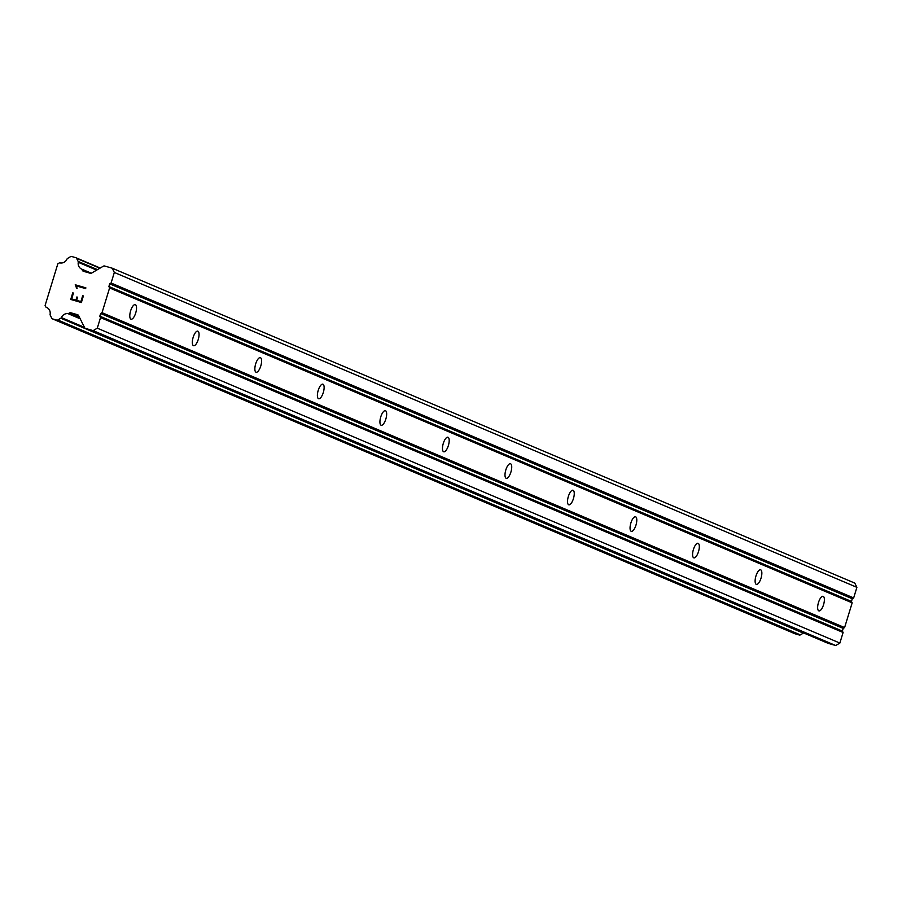 <?xml version="1.0" encoding="UTF-8"?>
<svg xmlns="http://www.w3.org/2000/svg" width="902" height="902" viewBox="0 0 902 902"><rect width="100%" height="100%" fill="white"/><g stroke="black" fill="none" stroke-linecap="round" stroke-linejoin="round"><path stroke-width="1.35" d="M818.802 610.857A7.588 2.74 -73.9 0 1 818.43 602.683A7.588 2.74 -73.9 0 1 823.12 596.323A7.588 2.74 -73.9 0 1 823.233 596.357A7.588 2.74 -73.9 0 1 823.605 604.52A7.588 2.74 -73.9 0 1 818.915 610.891A7.588 2.74 -73.9 0 1 818.802 610.857M756.271 584.338A7.588 2.74 -73.9 0 1 755.899 576.175A7.588 2.74 -73.9 0 1 760.589 569.805A7.588 2.74 -73.9 0 1 760.702 569.838A7.588 2.74 -73.9 0 1 761.074 578.013A7.588 2.74 -73.9 0 1 756.383 584.372A7.588 2.74 -73.9 0 1 756.271 584.338M693.739 557.819A7.588 2.74 -73.9 0 1 693.367 549.656A7.588 2.74 -73.9 0 1 698.058 543.286A7.588 2.74 -73.9 0 1 698.171 543.331A7.588 2.74 -73.9 0 1 698.543 551.494A7.588 2.74 -73.9 0 1 693.852 557.853A7.588 2.74 -73.9 0 1 693.739 557.819M631.208 531.301A7.588 2.74 -73.9 0 1 630.836 523.137A7.588 2.74 -73.9 0 1 635.527 516.767A7.588 2.74 -73.9 0 1 635.639 516.812A7.588 2.74 -73.9 0 1 636.011 524.975A7.588 2.74 -73.9 0 1 631.321 531.334A7.588 2.74 -73.9 0 1 631.208 531.301M568.677 504.782A7.588 2.74 -73.9 0 1 568.305 496.619A7.588 2.74 -73.9 0 1 572.995 490.248A7.588 2.74 -73.9 0 1 573.108 490.293A7.588 2.74 -73.9 0 1 573.48 498.456A7.588 2.74 -73.9 0 1 568.79 504.827A7.588 2.74 -73.9 0 1 568.677 504.782M506.146 478.263A7.588 2.74 -73.9 0 1 505.774 470.1A7.588 2.74 -73.9 0 1 510.464 463.729A7.588 2.74 -73.9 0 1 510.577 463.775A7.588 2.74 -73.9 0 1 510.949 471.938A7.588 2.74 -73.9 0 1 506.259 478.308A7.588 2.74 -73.9 0 1 506.146 478.263M443.615 451.744A7.588 2.74 -73.9 0 1 443.243 443.581A7.588 2.74 -73.9 0 1 447.933 437.222A7.588 2.74 -73.9 0 1 448.046 437.256A7.588 2.74 -73.9 0 1 448.418 445.419A7.588 2.74 -73.9 0 1 443.728 451.789A7.588 2.74 -73.9 0 1 443.615 451.744M381.084 425.225A7.588 2.74 -73.9 0 1 380.712 417.062A7.588 2.74 -73.9 0 1 385.402 410.703A7.588 2.74 -73.9 0 1 385.515 410.737A7.588 2.74 -73.9 0 1 385.887 418.9A7.588 2.74 -73.9 0 1 381.196 425.27A7.588 2.74 -73.9 0 1 381.084 425.225M318.541 398.718A7.588 2.74 -73.9 0 1 318.169 390.543A7.588 2.74 -73.9 0 1 322.86 384.184A7.588 2.74 -73.9 0 1 322.972 384.218A7.588 2.74 -73.9 0 1 323.344 392.381A7.588 2.74 -73.9 0 1 318.654 398.752A7.588 2.74 -73.9 0 1 318.541 398.718M256.01 372.199A7.588 2.74 -73.9 0 1 255.638 364.036A7.588 2.74 -73.9 0 1 260.328 357.666A7.588 2.74 -73.9 0 1 260.441 357.699A7.588 2.74 -73.9 0 1 260.813 365.874A7.588 2.74 -73.9 0 1 256.123 372.233A7.588 2.74 -73.9 0 1 256.01 372.199M193.479 345.68A7.588 2.74 -73.9 0 1 193.107 337.517A7.588 2.74 -73.9 0 1 197.797 331.147A7.588 2.74 -73.9 0 1 197.91 331.192A7.588 2.74 -73.9 0 1 198.282 339.355A7.588 2.74 -73.9 0 1 193.592 345.714A7.588 2.74 -73.9 0 1 193.479 345.68M130.948 319.161A7.588 2.74 -73.9 0 1 130.576 310.998A7.588 2.74 -73.9 0 1 135.266 304.628A7.588 2.74 -73.9 0 1 135.379 304.673A7.588 2.74 -73.9 0 1 135.751 312.836A7.588 2.74 -73.9 0 1 131.061 319.195A7.588 2.74 -73.9 0 1 130.948 319.161M827.799 643.182A1.872 1.736 -67 0 0 828.16 643.34L835.703 645.516L839.863 643.07L843.099 632.482L842.389 631.073L843.212 628.39L844.599 627.578L852.164 602.84L851.454 601.42L852.277 598.748L853.664 597.936L856.9 587.337L854.792 583.098L112.209 268.198L114.329 272.449L111.093 283.036L109.706 283.848L108.883 286.52L109.593 287.941L102.027 312.69L100.641 313.501L99.818 316.174L100.528 317.594L97.281 328.181L93.131 330.617L85.589 328.441A1.872 1.736 113 0 1 84.562 327.584L78.598 315.599A1.872 1.736 -67 0 0 77.583 314.73L70.818 312.78A1.872 1.736 -67 0 0 69.477 312.96L68.935 313.276A1.398 1.308 113 0 1 68.033 313.648A6.528 6.088 -67 0 0 61.37 317.56A1.398 1.308 113 0 1 60.772 318.226L57.773 319.985A1.398 1.308 113 0 1 56.758 320.131L52.541 318.902A1.398 1.308 113 0 1 51.775 318.259L50.241 315.17A1.398 1.308 113 0 1 50.117 314.302A6.528 6.088 -67 0 0 46.735 307.503A1.398 1.308 113 0 1 45.765 306.804L45.1 305.462L57.829 263.812L59.149 263.034A1.398 1.308 113 0 1 60.344 262.967A6.528 6.088 -67 0 0 67.007 259.066A1.398 1.308 113 0 1 67.594 258.4L70.615 256.619A1.398 1.308 113 0 1 71.619 256.484L75.847 257.701A1.398 1.308 113 0 1 76.614 258.355L78.136 261.422A1.398 1.308 113 0 1 78.26 262.302A6.528 6.088 -67 0 0 81.654 269.112A1.398 1.308 113 0 1 82.195 269.89L82.477 270.453A1.872 1.736 -67 0 0 83.503 271.31L90.256 273.261A1.872 1.736 -67 0 0 91.598 273.08L103.324 266.203A1.872 1.736 113 0 1 104.666 266.022L112.209 268.198M794.842 633.689A1.398 1.308 -67 0 0 795.113 633.802L799.341 635.019A1.398 1.308 -67 0 0 800.345 634.884L803.344 633.125A1.398 1.308 -67 0 0 803.603 632.933M71.664 298.9L75.926 300.129L71.675 298.9L73.457 293.06L72.746 292.857L73.457 293.06M75.926 300.129L76.895 296.95L75.937 300.129M77.606 297.153L76.636 300.332L80.909 301.561L82.68 295.721L80.909 301.561L76.636 300.332M72.746 292.857L70.739 299.453L72.746 292.857M83.39 295.924L81.372 302.52L70.728 299.453M76.185 286.983L75.227 284.773L85.882 287.851L85.645 288.606L76.377 285.934L77.121 288.46L76.196 286.983L76.388 288.245M75.227 284.773L76.196 286.983M85.882 287.851L75.238 284.773M844.599 627.578L102.027 312.69M852.164 602.84L109.593 287.941M843.212 628.39L100.641 313.501M842.389 631.073L99.818 316.174M843.099 632.482L100.528 317.594M839.863 643.07L97.281 328.181M835.703 645.516L93.131 330.617M79.726 317.854L68.935 313.276M80.199 318.801L68.033 313.648M91.328 273.216L81.654 269.112M89.918 273.171L82.195 269.89M856.9 587.337L114.329 272.449M853.664 597.936L111.093 283.036M852.277 598.748L109.706 283.848M851.454 601.42L108.883 286.52M828.16 643.34L85.589 328.441M78.914 316.207L70.818 312.78M79.387 317.166L69.477 312.96M84.45 327.347L61.37 317.56M803.344 633.125L60.772 318.226M800.345 634.884L57.773 319.985M799.341 635.019L56.758 320.131M795.113 633.802L52.541 318.902M100.201 268.029L76.118 257.814M99.885 268.221L76.614 258.355M97.484 269.63L78.136 261.422M96.672 270.104L78.26 262.302M86.671 272.235L82.477 270.453M827.98 643.273L85.397 328.373M794.978 633.756L52.406 318.857M47.276 307.785L46.397 307.413M100.212 268.029L75.982 257.758"/></g></svg>
